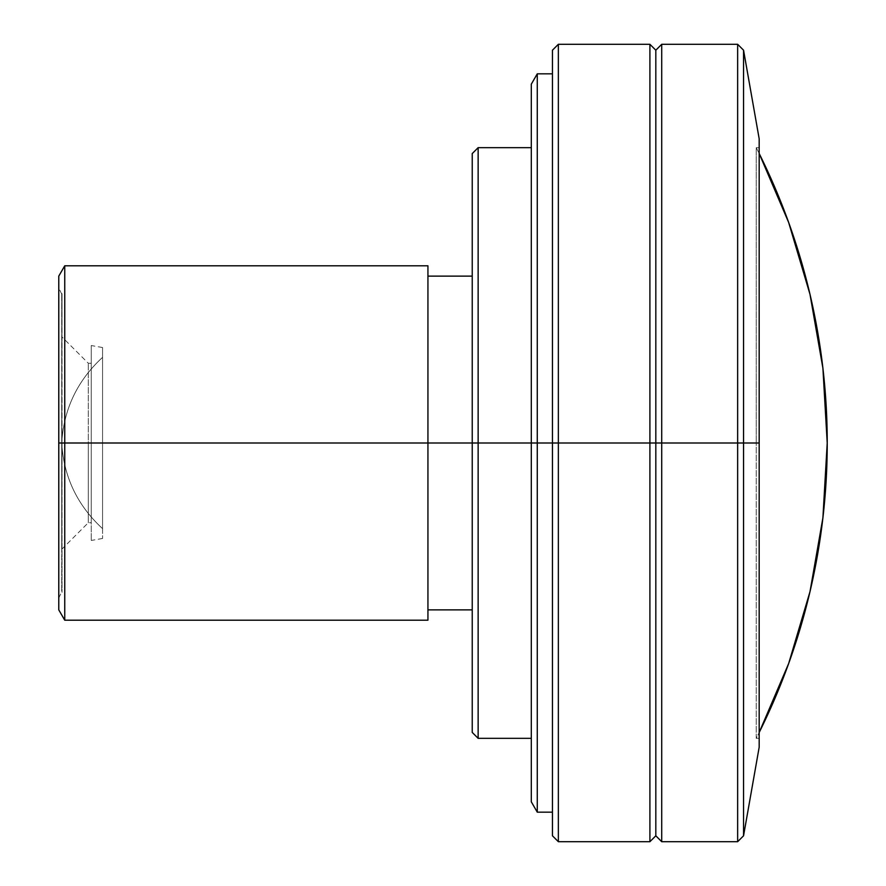 <?xml version="1.0" encoding="UTF-8"?>
<svg xmlns="http://www.w3.org/2000/svg" width="886" height="886" viewBox="0 0 886 886"><rect width="100%" height="100%" fill="white"/><g stroke="black" fill="none" stroke-linecap="round" stroke-linejoin="round"><path stroke-width="0.66" stroke-dasharray="4.43 3.32" d="M61.721 443C63.737 476.878 77.348 505.43 102.566 528.643L102.566 357.357C77.348 380.57 63.737 409.122 61.721 443L62.042 293.609L62.042 443L58.775 443L759.18 443L756.223 443L756.223 147.663L759.18 153.522A649.737 649.737 0 0 0 756.223 147.663L756.223 443L756.223 147.663L756.223 443L759.18 443L759.18 147.663L759.18 747.197L759.18 443L743.553 443L743.553 835.797L743.553 443L737.65 443L737.65 841.7L737.65 443L661.72 443L661.72 841.7L661.72 443L655.817 443L655.817 835.797L655.817 443L649.903 443L649.903 841.7L649.903 443L558.357 443L558.357 841.7L558.357 443L552.443 443L552.443 812.163L552.443 73.837L552.443 443L537.27 443L537.27 812.163L537.27 443L531.301 443L531.301 738.337L531.301 147.663L531.301 443L478.141 443L478.141 738.337L478.141 443L472.238 443L472.238 609.867L472.238 276.133L472.238 443L427.938 443L427.938 620.2L427.938 443L64.744 443L64.744 620.2L64.744 443L58.775 443L62.042 443L61.721 591.848L61.721 443L88.301 443L88.301 363.26L88.301 443L61.721 443L61.721 336.68L61.721 443C63.737 409.122 77.348 380.57 102.566 357.357L102.566 528.643C77.348 505.43 63.737 476.878 61.721 443L88.301 443L88.301 363.26L88.301 443L91.258 443L88.301 443L91.258 443L91.258 363.26L91.258 443L102.566 443L102.566 347.534L102.566 443L91.258 443L91.258 345.54L91.258 443L102.566 443L102.566 538.466L102.566 347.534L102.566 459.712L102.566 443L91.258 443L91.258 540.46L91.258 345.54L91.258 522.74L91.258 443L88.301 443L88.301 522.74L88.301 443L61.721 443L61.721 549.32L61.721 294.152L62.042 592.391L62.042 293.609L61.721 443M756.223 738.337L756.223 443L759.18 443L759.18 147.663L759.18 738.337L759.18 443L756.223 443L756.223 738.337A649.737 649.737 0 0 0 759.18 732.478L756.223 738.337L759.18 738.337L759.18 443L759.18 738.337M552.443 835.797L552.443 50.203L552.443 835.797M531.301 801.83L531.301 84.17L531.301 801.83M472.238 732.423L472.238 153.577L472.238 732.423M58.775 609.867L58.775 287.95L58.775 443L62.042 443L58.775 443L58.775 598.05L58.775 276.133L58.775 609.867M102.566 528.643L102.566 459.712L102.566 528.643M102.566 443L102.566 538.466L102.566 443M91.258 443L91.258 522.74L91.258 443M88.301 443L88.301 522.74L88.301 443M62.042 443L62.042 592.391L62.042 443M64.744 265.8L64.744 443L64.744 265.8M427.938 265.8L427.938 609.867L427.938 265.8M478.141 147.663L478.141 443L478.141 147.663M537.27 73.837L537.27 443L537.27 73.837M558.357 44.3L558.357 443L558.357 44.3M649.903 44.3L649.903 443L649.903 44.3M655.817 50.203L655.817 443L655.817 50.203M661.72 44.3L661.72 443L661.72 44.3M737.65 44.3L737.65 443L737.65 44.3M743.553 50.203L743.553 443L743.553 50.203M759.18 138.803L759.18 443L759.18 138.803M756.223 147.663L759.18 147.663M61.721 294.152L58.775 287.95M58.775 598.05L61.721 591.848M91.258 363.26L88.301 363.26L61.721 336.68M102.566 347.534L91.258 345.54M102.566 538.466L91.258 540.46M61.721 549.32L88.301 522.74L91.258 522.74"/><path stroke-width="1.33" d="M827.225 443L822.906 517.834L809.992 591.682L788.651 663.548L759.18 732.478A649.737 649.737 0 0 0 759.18 153.522L788.651 222.452L809.992 294.318L822.906 368.166L827.225 443M552.443 835.797L558.357 841.7L649.903 841.7L655.817 835.797L661.72 841.7L737.65 841.7L743.553 835.797L759.18 747.197L759.18 443L743.553 443L743.553 835.797L743.553 443L737.65 443L737.65 841.7L737.65 443L661.72 443L661.72 841.7L661.72 443L655.817 443L655.817 835.797L655.817 443L649.903 443L649.903 841.7L649.903 443L558.357 443L558.357 841.7L558.357 443L552.443 443L552.443 835.797L552.443 443L537.27 443L537.27 812.163L537.27 443L531.301 443L531.301 801.83L531.301 443L478.141 443L478.141 738.337L478.141 443L472.238 443L472.238 732.423L472.238 443L64.744 443L64.744 620.2L64.744 443L58.775 443L58.775 609.867L58.775 443L64.744 443L64.744 265.8L64.744 443L427.938 443L427.938 265.8L64.744 265.8L58.775 276.133L58.775 443L58.775 276.133M472.238 153.577L472.238 443L478.141 443L478.141 147.663L472.238 153.577L472.238 443L427.938 443L427.938 620.2L427.938 265.8M531.301 147.663L478.141 147.663L478.141 443L537.27 443L537.27 73.837L537.27 443L558.357 443L558.357 44.3L558.357 443L649.903 443L649.903 44.3L649.903 443L655.817 443L655.817 50.203L655.817 443L661.72 443L661.72 44.3L661.72 443L737.65 443L737.65 44.3L737.65 443L743.553 443L743.553 50.203L743.553 443L759.18 443L759.18 138.803L759.18 747.197M531.301 84.17L531.301 443L531.301 84.17L537.27 73.837L552.443 73.837M552.443 50.203L552.443 443L552.443 50.203L558.357 44.3L649.903 44.3L655.817 50.203L661.72 44.3L737.65 44.3L743.553 50.203L759.18 138.803M552.443 812.163L537.27 812.163L531.301 801.83M531.301 738.337L478.141 738.337L472.238 732.423M472.238 609.867L427.938 609.867M427.938 620.2L64.744 620.2L58.775 609.867M472.238 276.133L427.938 276.133"/></g></svg>
